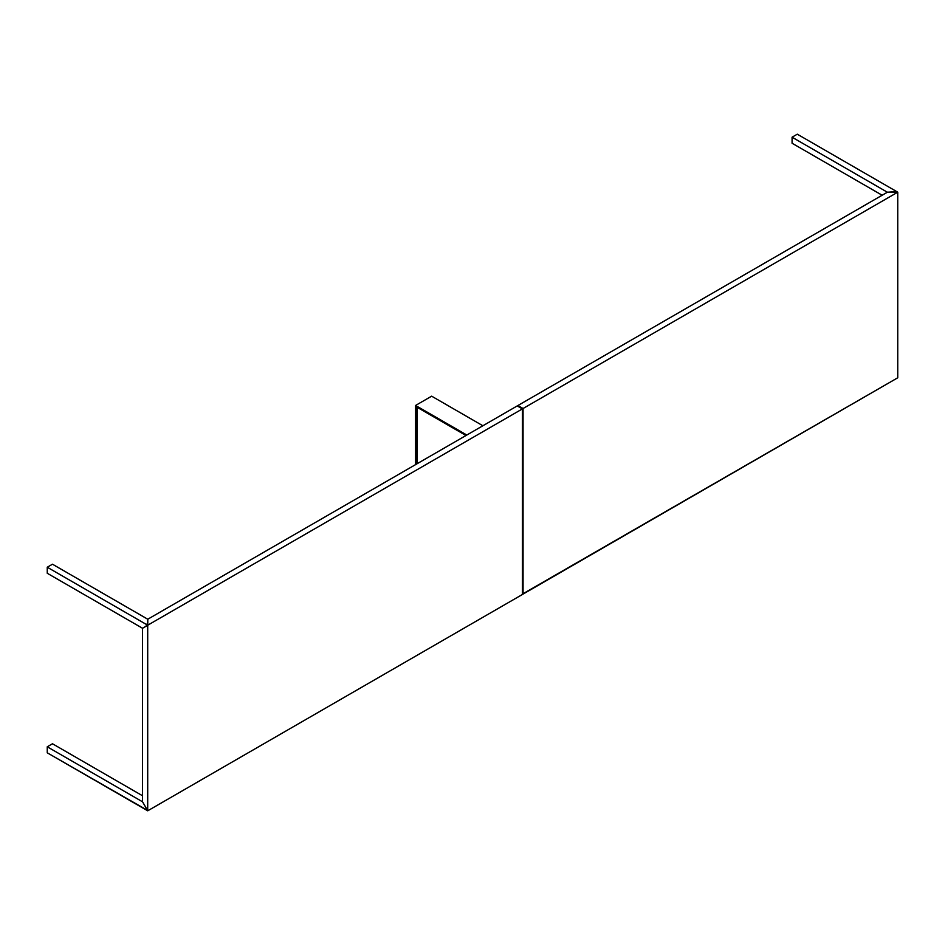 <?xml version="1.0" encoding="UTF-8"?>
<svg xmlns="http://www.w3.org/2000/svg" width="945" height="945" viewBox="0 0 945 945"><rect width="100%" height="100%" fill="white"/><g stroke="black" fill="none" stroke-linecap="round" stroke-linejoin="round"><path stroke-width="1.42" d="M146.569 810.149L147.703 810.81L522.396 594.488L522.396 408.901L147.703 625.224L147.703 810.81L522.396 594.488L522.396 408.901L517.234 405.925L147.774 619.223L52.471 564.212L47.25 567.224L47.25 573.261L142.53 628.26L142.541 801.797L47.25 746.786L52.471 743.762L47.25 746.786L47.25 752.811L146.298 809.995L146.298 808.318L142.53 801.785L146.569 808.766L146.569 810.149L147.703 810.81L147.703 625.224L146.298 624.409L146.569 625.956L142.541 628.271L146.298 626.086L146.298 624.409L147.751 623.57L147.751 619.223L52.471 564.212L47.25 567.224L47.25 573.261L142.53 628.26L143.616 627.657M147.774 623.865L147.751 620.452L147.774 623.865L146.569 624.562L147.703 625.224L522.396 408.901L517.234 405.925L147.774 619.223L147.774 623.865M47.25 567.224L146.298 624.409L47.25 567.224M142.541 628.271L142.541 801.797L47.25 746.786L47.25 752.811L146.569 809.841M52.471 743.762L142.541 795.773L52.471 743.762M518.037 405.842L522.928 408.665L522.928 593.791M896.616 191.528L897.75 192.189L896.616 191.528L895.411 192.225L887.367 192.225L792.075 137.202L797.297 134.19L896.344 191.374L797.297 134.19L792.075 137.202L792.075 143.238L882.146 195.237L792.075 143.238L792.075 137.202L887.355 192.213L896.344 191.681M897.75 192.189L897.75 377.776L897.75 192.189L523.058 408.512L523.058 594.098L897.75 377.776L522.727 593.909L523.058 408.512L897.75 192.189M887.367 192.225L517.907 405.535L523.058 408.512L517.907 405.535L887.355 192.237M416.91 407.153L416.91 463.841L416.91 407.153M466.806 435.031L415.576 405.452L431.652 396.179L482.883 425.758M431.652 396.179L415.576 405.452L415.576 406.385L416.379 405.925L415.576 406.385L416.379 406.846L416.379 464.149L416.379 406.846L417.182 406.385M466.003 435.503L415.576 406.385L416.379 405.925M417.111 407.425L417.111 463.723L417.194 407.26M415.576 464.609L415.576 406.385L415.576 464.609"/></g></svg>
